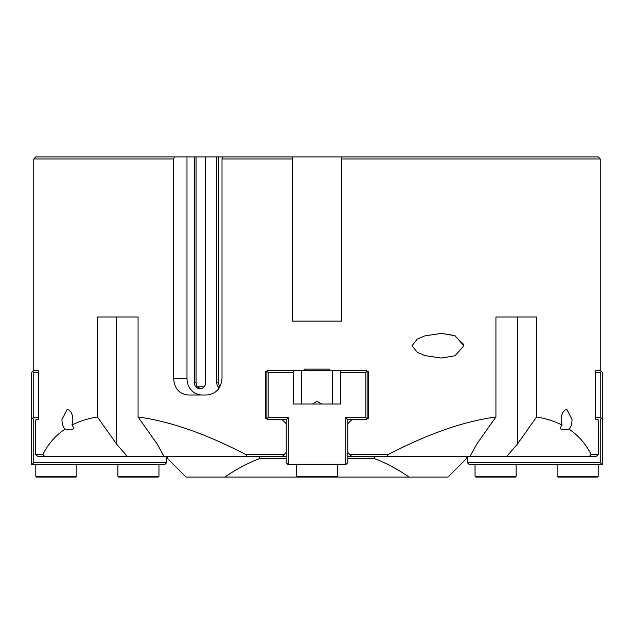 <?xml version="1.0" encoding="UTF-8"?>
<svg xmlns="http://www.w3.org/2000/svg" width="634" height="634" viewBox="0 0 634 634"><rect width="100%" height="100%" fill="white"/><g stroke="black" fill="none" stroke-linecap="round" stroke-linejoin="round"><path stroke-width="0.95" d="M61.926 419.629L67.141 409.366L69.32 410.174L71.262 412.568L72.458 415.761L72.894 419.629L72.007 425.018C74.352 428.14 73.734 429.765 70.16 429.892L65.064 429.091C63.099 427.364 62.061 424.209 61.926 419.629M72.007 425.018C79.512 421.182 87.991 418.503 97.43 416.982L116.672 444.204L127.402 456.575L44.721 456.575L42.874 454.523C48.144 443.966 55.538 435.487 65.064 429.091M572.074 419.629C571.939 424.209 570.901 427.364 568.936 429.091L563.84 429.892C560.266 429.765 559.648 428.14 561.993 425.018L561.106 419.629L561.542 415.761L562.738 412.568L564.68 410.174L566.859 409.366L572.074 419.629M536.57 416.982L517.328 444.204L506.598 456.575L387.239 456.575L388.293 454.523C428.069 433.807 463.953 421.293 495.931 416.982L495.931 317L536.57 317L536.57 416.982C546.009 418.503 554.488 421.182 561.993 425.018M568.936 429.091C578.462 435.487 585.856 443.966 591.126 454.523L589.279 456.575L506.598 456.575M173.645 378.577L173.645 158.96L174.516 156.907L186.99 156.907L186.99 378.577L173.645 378.577C174.453 388.547 179.256 394.023 188.068 394.998L206.676 394.998C215.925 394.023 221.036 388.547 222.011 378.577L222.011 158.96L292.369 158.96L292.369 156.907L222.883 156.907L222.011 158.96M219.301 387.849A6.158 5.579 90 0 1 216.757 382.682L216.757 156.907L218.365 156.907L218.365 382.682L219.736 387.12M205.59 156.907L205.59 382.682A6.158 5.579 90 0 1 200.011 388.84A6.158 5.579 90 0 1 194.432 382.682L194.432 156.907L216.757 156.907M186.99 156.907L194.432 156.907M186.99 378.577A16.421 14.883 -90 0 0 201.874 394.998M196.049 156.907L196.049 382.682L196.928 386.788L201.002 388.737M219.927 386.788L219.253 386.788M204.172 386.788L196.928 386.788M218.365 156.907L222.883 156.907M600.247 158.96L598.195 156.907L341.631 156.907L341.631 321.105L292.369 321.105L292.369 156.907L341.631 156.907L341.631 158.96L600.247 158.96L600.247 369.131L599.978 370.367L595.857 370.367L595.564 372.007L595.564 417.98L595.857 419.629L598.092 419.629L598.567 423.734L598.337 454.523A921.614 651.681 180 0 1 596.023 456.575L589.279 456.575M174.516 156.907L35.805 156.907L33.753 158.96L173.645 158.96M268.15 417.576L267.12 418.599L268.15 419.629L286.211 419.629L288.264 417.576L268.15 417.576L268.15 372.42L293.399 372.42L293.399 370.367L304.685 370.367L304.685 369.131L329.315 369.131L329.315 370.367L340.601 370.367L340.601 372.42L365.85 372.42L366.88 371.389L365.85 370.367L368.243 371.54M368.243 418.456L365.85 419.629L366.88 418.599L365.85 417.576L345.736 417.576L345.736 464.777L347.789 462.725L347.789 419.629L345.736 417.576M351.894 419.629L347.789 423.734L351.894 419.629M347.789 452.47L349.841 454.523L347.789 452.47M282.106 456.575L286.211 452.47L284.159 454.523L245.707 454.523L246.761 456.575L286.211 456.575M286.211 423.734L282.106 419.629L286.211 423.734M268.15 419.629L265.757 418.456M265.757 371.54L268.15 370.367L266.098 372.42L266.098 417.576L267.12 418.599M347.789 456.575L387.239 456.575M598.337 454.523L591.126 454.523M33.753 158.96L33.753 369.131L34.022 370.367L38.143 370.367L38.436 372.007L38.436 417.98L38.143 419.629L35.908 419.629L35.433 423.734L35.433 452.47L35.663 454.523L42.874 454.523M97.43 416.982L97.43 317L138.069 317L138.069 416.982C170.047 421.293 205.931 433.807 245.707 454.523M265.686 417.98L265.686 372.007M368.314 372.007L368.314 417.98M388.293 454.523L349.841 454.523L351.894 456.575M463.763 344.508L454.491 335.513L441.312 333.421L455.03 335.719L463.866 345.736L455.03 355.753L441.312 358.051L424.915 355.611L417.275 352.346L412.037 345.736L417.275 339.127L424.915 335.861L441.312 333.421M44.721 456.575L37.977 456.575A921.614 651.681 180 0 1 35.663 454.523M246.761 456.575L127.402 456.575M164.079 456.575L157.311 444.204L138.069 416.982M118.518 317L116.672 317L116.672 444.204M469.921 456.575L476.689 444.204L495.931 416.982M517.328 444.204L517.328 317L515.482 317M466.426 456.575L466.426 458.628L447.953 477.093L409.104 477.093C398.31 469.525 386.772 463.367 374.48 458.628L347.789 458.628M286.211 458.628L259.52 458.628C247.228 463.367 235.689 469.525 224.896 477.093L409.104 477.093M224.896 477.093L186.047 477.093L167.574 458.628L167.574 456.575M374.48 456.575L374.48 458.628M259.52 458.628L259.52 456.575M602.3 417.576L600.247 419.629L600.247 462.725L602.3 464.777L602.3 372.42L601.278 371.389L600.247 372.42L600.247 417.576L601.278 418.599M467.409 456.575L467.409 462.725L600.247 462.725M600.247 417.576L595.564 417.576M595.564 372.42L600.247 372.42M600.247 370.367L601.278 371.389M467.409 462.725L469.461 464.777L602.3 464.777M286.211 419.629L286.211 462.725L288.264 464.777L288.264 417.576M268.15 372.42L267.12 371.389M347.789 419.629L365.85 419.629M293.399 370.367L268.15 370.367M340.601 372.42L340.601 404.024L293.399 404.024L293.399 372.42M345.736 464.777L288.264 464.777M365.85 372.42L365.85 417.576M365.85 370.367L340.601 370.367M366.88 418.599L367.902 417.576L367.902 372.42L366.88 371.389M332.39 370.367L332.39 404.024L340.601 404.024M321.628 404.024L317 401.251L312.372 404.024M304.685 370.367L329.315 370.367M293.399 404.024L301.61 404.024L301.61 370.367M31.7 417.576L31.7 464.777L33.753 462.725L33.753 419.629L31.7 417.576L31.7 372.42L33.753 370.367M166.591 456.575L166.591 462.725L33.753 462.725M31.7 464.777L164.539 464.777L166.591 462.725M32.722 418.599L33.753 417.576L33.753 372.42L32.722 371.389M33.753 372.42L38.436 372.42M38.436 417.576L33.753 417.576M598.195 476.277L557.143 476.277L557.968 477.093L597.371 477.093L598.195 476.277L598.195 464.777M516.092 476.277L475.04 476.277L475.865 477.093L515.276 477.093L516.092 476.277L516.092 464.777M297.298 477.093L296.474 476.277L337.526 476.277L337.526 464.777M158.96 464.777L158.96 476.277L117.908 476.277L117.908 464.777M158.96 476.277L158.135 477.093L118.724 477.093L117.908 476.277M76.857 464.777L76.857 476.277L35.805 476.277L35.805 464.777M76.857 476.277L76.032 477.093L36.629 477.093L35.805 476.277M216.757 382.682L218.365 382.682M194.432 382.682L196.049 382.682M557.143 476.277L557.143 464.777M475.04 476.277L475.04 464.777M336.702 477.093L337.526 476.277M296.474 476.277L296.474 464.777"/></g></svg>
